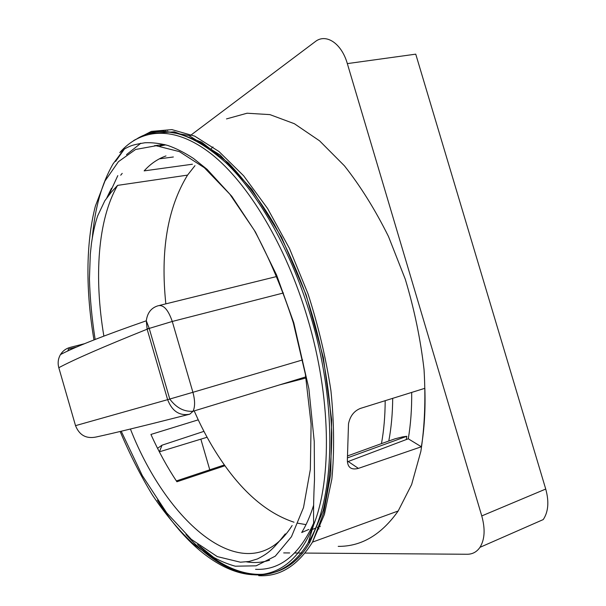 <?xml version="1.0" encoding="UTF-8"?>
<svg xmlns="http://www.w3.org/2000/svg" width="606" height="606" viewBox="0 0 606 606"><rect width="100%" height="100%" fill="white"/><g stroke="black" fill="none" stroke-linecap="round" stroke-linejoin="round"><path stroke-width="0.91" d="M385.181 400.687C385.121 416.095 383.878 430.404 381.462 443.622L395.082 438.782L402.369 436.934L406.823 436.282L406.262 439.562M319.998 526.773L319.317 526.652M319.097 528.94L318.506 528.826M211.312 148.5L212.986 146.955M157.537 448.311L162.014 445.198L203.957 431.358M347.344 461.825L408.277 438.797C410.716 424.397 411.853 408.936 411.686 392.415M226.5 118.912L247.066 113.224L269.92 114.617L294.38 123.722L319.574 140.834L344.458 165.847C360.547 186.231 375.228 209.782 388.491 236.507L405.3 279.283C414.337 309.34 420.579 339.428 424.041 369.546C425.798 398.99 424.738 426.276 420.852 451.409L411.618 484.58L398.18 510.994C381.363 534.765 361.381 546.559 338.216 546.37M207.1 437.252L159.423 451.811L162.014 445.198M159.863 146.038L165.786 144.864M140.425 143.327L140.039 143.705M167.68 130.563L167.521 130.025L165.286 130.479M162.794 131.047L160.817 131.555M424.844 388.31C425.556 409.33 424.397 428.813 421.359 446.773L358.388 468.385C351.079 470.256 347.397 467.385 347.367 459.772L348.503 423.844C350.048 416.14 354.01 411.004 360.373 408.429L424.844 388.31M149.053 133.456L174.376 131.828L201.556 142.145L228.386 162.9C245.43 181.012 260.678 201.381 274.132 224.023C286.327 246.937 296.523 269.45 304.704 291.554C318.665 331.853 329.467 377.932 331.77 432.813C331.777 460.075 328.906 486.012 323.149 510.623L310.007 542.075C284.206 587.994 234.454 581.419 197.594 544.499M126.48 154.651L140.819 143.266M313.605 523.266C299.114 555.126 279.767 570.481 255.558 569.322M189.496 136.183L315.135 41.731C325.839 33.027 341.542 43.162 347.329 63.607L481.762 515.926C485.383 529.046 484.785 539.514 479.975 547.332C476.786 551.937 472.521 554.248 467.165 554.263L305.007 553.066M209.774 469.801L200.851 439.161M302.356 553.051L294.743 552.99M289.66 552.952L283.691 552.907M347.329 63.607L415.746 54.154L545.726 489.05C549.203 501.662 548.369 511.843 543.234 519.577L479.975 547.332M297.22 379.5L297.629 380.182M421.359 446.773L408.277 438.797M313.597 505.313C310.333 515.789 306.371 524.864 301.712 532.522L308.802 529.447M269.579 560.209C262.163 562.557 254.482 563.11 246.536 561.876M108.762 195.23L117.806 175.619M154.439 145.705L164.287 144.47M165.4 144.986L165.953 144.917M173.354 156.984L159.31 158.848M176.361 480.937L224.371 464.938M347.511 457.871L406.823 436.282M192.428 164.226L144.152 170.877C150.493 163.84 157.772 158.863 165.983 155.931M381.462 443.622L347.647 455.901M294.016 522.213C268.928 513.903 245.907 495.079 224.947 465.741L176.914 481.762C167.317 467.332 158.651 451.561 150.924 434.441L198.245 419.844L194.2 410.913M388.802 440.956C391.279 427.836 392.574 413.625 392.696 398.339M306.022 524.629L297.599 523.175M165.839 303.856C160.295 250.786 167.536 207.866 187.549 175.111L194.973 165.658M306.015 377.985L279.767 384.825M224.947 465.741C215.016 451.841 206.116 436.54 198.245 419.844M84.719 343.655L69.985 347.435C65.902 348.579 62.729 350.957 60.479 354.578C58.115 358.669 57.555 363.039 58.805 367.698L75.523 425.647C79.318 435.138 86.105 438.941 95.877 437.055C112.981 433.388 144.289 425.768 189.776 414.186L193.072 411.254C195.14 406.679 195.087 400.361 192.913 392.302L302.636 359.911M62.698 351.692L60.479 354.578C74.621 347.064 103.225 335.8 146.296 320.794L147.137 329.202C103.361 346.784 73.917 359.616 58.805 367.698L58.918 368.077M75.523 425.647L167.627 399.665C172.134 411.247 179.52 416.095 189.776 414.186M158.196 305.742C151.349 307.719 147.379 312.734 146.296 320.794L149.22 328.414L147.137 329.202L167.627 399.665L192.913 392.302L172.271 321.46C168.248 309.78 163.559 304.538 158.196 305.742M216.501 559.686L199.609 546.029M133.57 140.637L151.349 131.388L171.907 129.608L194.7 136.13L218.948 151.508L243.65 175.808L267.594 208.517L289.463 248.46L308 293.781C318.37 325.937 326.02 358.282 330.944 390.825C334.148 422.647 334.451 452.061 331.861 479.073L324.399 514.426L312.507 542.105C297.811 565.701 279.874 576.897 258.694 575.677M545.726 489.05L481.762 515.926M358.388 468.385L348.223 461.522M292.122 525.516C248.915 594.607 168.157 525.826 130.411 429.018M103.868 336.08C93.991 277.646 97.627 219.826 117.587 185.375L187.549 175.111M137.638 138.335C162.166 124.033 191.685 132.259 226.19 162.991C259.3 194.784 291.842 252.354 311.098 317.514C338.277 407.944 334.542 500.844 308.295 542.506C278.154 593.047 226.674 580.018 185.959 534.416M92.339 237.552C94.862 208.1 101.763 183.557 113.034 163.931L124.086 149.159M309.878 541.885L308.295 542.506L313.681 524.773C313.37 511.767 313.643 496.761 314.491 479.747L314.241 441.501L308.871 388.658L293.774 322.771L276.563 274.972L255.444 232.03L231.787 196.283L207.078 169.316L193.458 158.439C184.663 152.697 176.134 148.372 167.87 145.478C159.802 143.349 152.174 142.44 144.986 142.751C137.448 143.97 132.57 145.084 130.373 146.107C125.798 147.94 122.268 150.106 119.783 152.598C141.024 128.237 174.263 125.025 211.161 153.841C247.915 182.724 286.062 245.4 307.628 318.506C331.081 396.968 331.982 478.846 313.681 524.773C280.563 609.386 204.889 576.829 157.446 500.155M93.968 339.921C85.734 291.228 85.688 243.771 95.362 206.146L104.974 181.005L118.435 161.658L135.6 149.47L156.121 145.743L179.353 151.598L204.343 167.71L229.795 194.147L254.202 230.113C269.465 258.33 282.517 289.259 293.357 322.907L305.379 374.235L311.098 424.155L310.34 469.445L303.515 507.54L291.456 536.727L275.268 556.172L256.164 565.822L235.287 566.201C220.857 562.239 206.51 554.482 192.231 542.938C178.24 529.606 164.983 513.668 152.477 495.125C140.531 475.445 129.76 454.227 120.147 431.487M159.726 305.363L276.972 276.45M283.449 292.971L172.271 321.46L149.22 328.414L169.771 399.051C176.331 407.838 184.095 411.906 193.072 411.254L305.833 376.879M77.174 346.844L68.448 349.079L67.758 351.056M310.416 530.288L315.438 528.19M317.317 527.402L320.241 526.175M398.18 510.994L312.507 542.105L323.763 512.585L330.755 473.922L331.633 419.602L323.369 357.616L306.144 294.88L281.51 237.143L251.907 189.39L220.145 155.007L188.913 135.494L160.408 130.631L147.947 133.161L134.184 140.259M115.579 161.454L124.488 148.917M122.207 173.377L120.715 175.202M111.496 188.246L106.83 197.798M285.274 533.878C281.57 538.408 280.964 539.567 274.192 546.968C269.45 551.627 266.549 554.338 257.421 558.959L249.043 561.482L240.408 562.201L217.289 556.603L191.36 539.37L166.695 512.843L142.312 475.612L121.223 431.23M95.142 339.458C91.915 318.801 90.014 298.584 89.43 278.805L90.302 254.202L91.453 243.453C93.112 232.318 95.187 223.114 97.695 215.827L104.83 200.745L111.299 192.193L117.587 185.375M147.053 328.899L149.902 328.164"/></g></svg>
